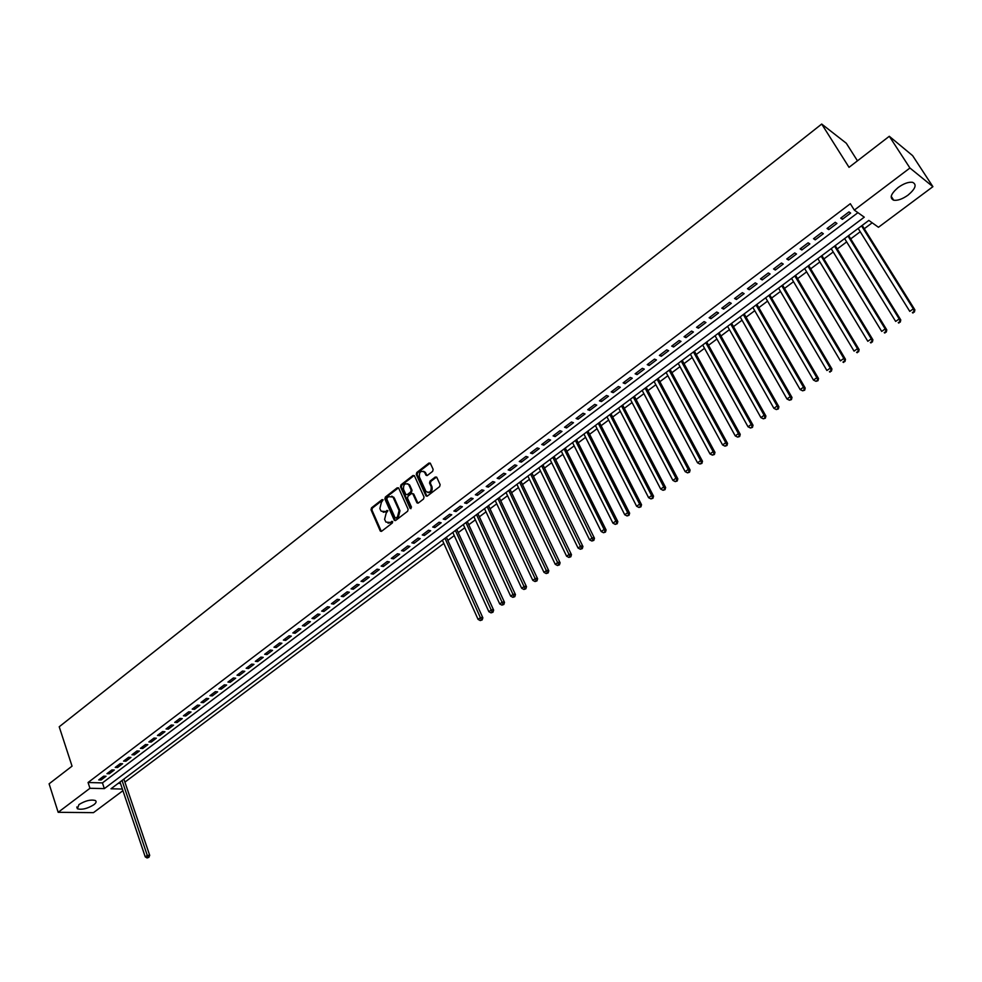 <?xml version="1.0" encoding="UTF-8"?>
<svg xmlns="http://www.w3.org/2000/svg" width="982" height="982" viewBox="0 0 982 982"><rect width="100%" height="100%" fill="white"/><g stroke="black" fill="none" stroke-linecap="round" stroke-linejoin="round"><path stroke-width="1.47" d="M383.115 499.887L382.059 499.617L371.515 507.841L371.024 509.781L380.169 530.808L381.679 531.213L392.334 523.013L392.665 521.651L390.222 522.436L385.963 522.105L384.6 519.392L386.159 513.156L387.878 510.738L385.435 511.524L381.188 511.205L380.611 510.272L379.85 508.516L381.409 502.318L383.115 499.887M383.041 499.764L372.399 508.05L371.92 509.989L381.323 531.397M392.591 521.503L390.222 522.436M387.804 510.603L385.435 511.524M908.043 195.123C902.47 199.064 897.683 200.758 893.706 200.218C889.287 198.106 890.784 193.859 898.199 187.476C903.771 183.511 908.571 181.793 912.573 182.321C917.041 184.481 915.531 188.753 908.043 195.123M93.806 804.774C87.361 808.689 81.899 810.015 77.382 808.775L78.953 804.565C85.397 800.637 90.872 799.299 95.389 800.539C96.702 801.508 96.175 802.92 93.806 804.774M432.645 471.335L433.148 469.359L430.312 463.234L428.876 463.074L416.773 472.514L416.282 474.49L425.979 495.885L427.403 496.033L439.629 486.618L440.132 484.642L436.708 477.215L435.259 477.043L430.03 481.094L429.539 483.07L431.159 486.63C431.429 491.614 429.711 493.246 426.016 491.528L419.339 476.97C419.093 471.986 420.799 470.366 424.482 472.109L426.004 475.239L427.44 475.386L432.645 471.335M122.922 790.682L93.474 812.642L58.171 812.31L49.1 783.82L72.042 766.144L59.215 726.778L821.701 124.051L849.025 167.333L889.299 136.289L909.933 168.02L932.9 186.666L878.46 227.272L868.837 220.422L110.978 788.779L122.369 789.049M58.171 812.31L89.963 788.276L104.35 788.62L864.258 217.169L854.315 210.099L909.933 168.02M854.315 210.099L850.326 203.716L88.061 782.507L89.963 788.276M398.729 488.177L397.207 487.796L385.374 497.027L384.883 498.966L394.334 520.325L395.672 520.435L407.628 511.241L408.119 509.277L398.729 488.177M400.987 484.838L412.956 475.509L414.355 475.644L424.04 497.027L423.537 499.003L418.357 502.993L416.957 502.858L412.796 493.75L411.397 493.615L407.996 496.254L407.493 498.218L411.495 507.166L410.059 508.259L400.496 486.79L400.987 484.838L401.859 485.071L413.815 475.742L412.956 475.509M103.65 776.173L98.728 779.904L101.121 779.978L106.044 776.259L103.65 776.173M111.911 769.925L106.952 773.681L109.346 773.767L114.293 770.011L111.911 769.925M120.221 763.64L115.225 767.421L117.607 767.507L122.603 763.738L120.221 763.64M128.581 757.306L123.56 761.111L125.929 761.21L130.95 757.417L128.581 757.306M136.989 750.935L131.944 754.765L134.313 754.876L139.37 751.058L136.989 750.935M145.471 744.528L140.377 748.382L142.746 748.493L147.84 744.651L145.471 744.528M153.99 738.071L148.871 741.95L151.24 742.073L156.359 738.206L153.99 738.071M162.582 731.565L157.427 735.469L159.784 735.616L164.939 731.713L162.582 731.565M171.224 725.023L166.032 728.951L168.388 729.098L173.581 725.182L171.224 725.023M179.927 718.431L174.698 722.396L177.042 722.556L182.271 718.603L179.927 718.431M188.679 711.803L183.425 715.792L185.77 715.964L191.024 711.987L188.679 711.803M197.505 705.125L192.202 709.139L194.546 709.323L199.837 705.322L197.505 705.125M206.38 698.411L201.04 702.449L203.372 702.633L208.712 698.607L206.38 698.411M215.316 691.647L209.939 695.71L212.272 695.907L217.636 691.856L215.316 691.647M224.313 684.835L218.9 688.922L221.232 689.131L226.633 685.055L224.313 684.835M233.372 677.973L227.934 682.085L230.242 682.318L235.68 678.206L233.372 677.973M242.493 671.062L237.018 675.211L239.326 675.444L244.8 671.307L242.493 671.062M251.674 664.114L246.163 668.288L248.458 668.533L253.982 664.36L251.674 664.114M260.93 657.105L255.369 661.316L257.665 661.573L263.213 657.375L260.93 657.105M270.234 650.059L264.649 654.294L266.932 654.564L272.53 650.342L270.234 650.059M279.612 642.964L273.978 647.224L276.261 647.506L281.895 643.247L279.612 642.964M289.052 635.808L283.381 640.104L285.664 640.399L291.323 636.115L289.052 635.808M298.565 628.615L292.857 632.936L295.116 633.243L300.823 628.934L298.565 628.615M308.139 621.361L302.382 625.718L304.653 626.037L310.398 621.692L308.139 621.361M317.787 614.057L311.994 618.451L314.24 618.783L320.034 614.401L317.787 614.057M327.497 606.716L321.654 611.123L323.9 611.479L329.731 607.06L327.497 606.716M337.268 599.302L331.4 603.758L333.635 604.114L339.502 599.671L337.268 599.302M347.125 591.851L341.208 596.332L343.43 596.7L349.347 592.232L347.125 591.851M357.043 584.339L351.077 588.856L353.299 589.237L359.252 584.732L357.043 584.339M367.035 576.778L361.032 581.319L363.242 581.725L369.244 577.183L367.035 576.778M377.088 569.155L371.049 573.733L373.258 574.151L379.298 569.585L377.088 569.155M387.227 561.483L381.139 566.098L383.336 566.528L389.424 561.925L387.227 561.483M397.44 553.75L391.302 558.402L393.487 558.844L399.625 554.204L397.44 553.75M407.714 545.967L401.54 550.644L403.725 551.111L409.899 546.434L407.714 545.967M418.074 538.124L411.851 542.837L414.023 543.316L420.247 538.602L418.074 538.124M428.508 530.231L422.248 534.969L424.408 535.46L430.668 530.722L428.508 530.231M439.028 522.264L432.706 527.052L434.854 527.555L441.163 522.78L439.028 522.264M449.609 514.249L443.25 519.073L445.386 519.588L451.745 514.777L449.609 514.249M460.276 506.172L453.868 511.033L456.004 511.561L462.399 506.724L460.276 506.172M471.029 498.046L464.56 502.931L466.683 503.484L473.14 498.598L471.029 498.046M481.855 489.846L475.349 494.768L477.461 495.333L483.954 490.423L481.855 489.846M492.755 481.585L486.2 486.544L488.3 487.133L494.854 482.174L492.755 481.585M503.741 473.263L497.137 478.271L499.237 478.86L505.828 473.876L503.741 473.263M514.813 464.879L508.16 469.924L510.247 470.538L516.888 465.505L514.813 464.879M525.971 456.434L519.269 461.515L521.344 462.141L528.034 457.072L525.971 456.434M537.215 447.927L530.464 453.046L532.514 453.684L539.265 448.578L537.215 447.927M548.545 439.347L541.733 444.502L543.783 445.165L550.583 440.022L548.545 439.347M559.961 430.705L553.099 435.898L555.137 436.585L561.986 431.405L559.961 430.705M571.463 422.002L564.552 427.231L566.565 427.931L573.476 422.714L571.463 422.002M583.05 413.226L576.09 418.504L578.091 419.216L585.051 413.95L583.05 413.226M594.736 404.388L587.715 409.69L589.703 410.427L596.725 405.124L594.736 404.388M606.508 395.464L599.425 400.828L601.414 401.577L608.472 396.237L606.508 395.464M618.365 386.491L611.234 391.879L613.21 392.653L620.329 387.276L618.365 386.491M630.321 377.432L623.14 382.87L625.092 383.667L632.273 378.242L630.321 377.432M642.375 368.311L635.133 373.798L637.072 374.608L644.302 369.134L642.375 368.311M654.515 359.117L647.224 364.641L649.151 365.476L656.442 359.952L654.515 359.117M666.766 349.85L659.401 355.41L661.316 356.27L668.668 350.709L666.766 349.85M679.102 340.508L671.688 346.118L673.591 346.99L680.992 341.38L679.102 340.508M691.537 331.081L684.061 336.74L685.952 337.636L693.415 331.99L691.537 331.081M704.082 321.593L696.545 327.301L698.411 328.209L705.935 322.513L704.082 321.593M716.725 312.018L709.127 317.775L710.98 318.708L718.566 312.963L716.725 312.018M729.466 302.37L721.807 308.176L723.648 309.121L731.295 303.34L729.466 302.37M742.306 292.648L734.585 298.491L736.414 299.473L744.123 293.643L742.306 292.648M755.256 282.841L747.474 288.733L749.278 289.739L757.061 283.859L755.256 282.841M768.317 272.959L760.473 278.9L762.265 279.919L770.097 273.99L768.317 272.959M781.488 262.992L773.571 268.982L775.338 270.025L783.243 264.048L781.488 262.992M794.757 252.939L786.778 258.978L788.534 260.046L796.5 254.019L794.757 252.939M808.137 242.812L800.097 248.9L801.84 249.98L809.868 243.917L808.137 242.812M821.639 232.587L813.526 238.724L815.244 239.841L823.346 233.716L821.639 232.587M835.24 222.288L827.065 228.475L828.771 229.616L836.934 223.442L835.24 222.288M88.061 782.507L102.447 782.899L857.924 212.664M842.396 219.305L850.633 213.069L848.964 211.891L840.715 218.139L842.396 219.305L841.378 217.648M124.91 782.126L443.827 543.414M447.841 540.407L454.261 535.607M458.275 532.6L464.768 527.751M468.782 524.744L475.349 519.822M479.363 516.814L486.004 511.843M490.03 508.836L496.745 503.815M500.771 500.795L507.559 495.714M511.585 492.706L518.459 487.563M522.485 484.543L529.433 479.339M533.459 476.331L540.493 471.065M544.531 468.046L551.639 462.718M555.677 459.699L562.87 454.322M566.896 451.303L574.188 445.853M578.214 442.833L585.579 437.321M589.617 434.302L597.068 428.717M601.107 425.697L608.644 420.063M612.67 417.043L620.305 411.335M624.343 408.303L632.052 402.534M636.091 399.514L643.897 393.672M647.936 390.652L655.829 384.735M659.867 381.716L667.858 375.738M671.897 372.706L679.986 366.667M684.024 363.635L692.2 357.522M696.238 354.49L704.511 348.303M708.55 345.271L716.921 339.011M720.96 335.991L729.43 329.645M733.48 326.625L742.048 320.206M746.087 317.186L754.753 310.693M758.791 307.673L767.568 301.106M771.607 298.074L780.481 291.433M784.52 288.413L793.505 281.687M797.544 278.667L806.639 271.867M810.678 268.835L819.872 261.961M823.91 258.941L833.215 251.969M837.253 248.949L846.668 241.903M850.707 238.884L860.232 231.74M864.27 228.732L872.176 222.804M118.245 783.341L120.467 783.403M857.458 160.827L846.3 143.249L821.701 124.051M889.299 136.289L912.622 155.647L932.9 186.666M102.447 782.899L104.35 788.62M101.121 779.978L100.618 778.481M109.346 773.767L108.83 772.257M117.607 767.507L117.104 765.997M125.929 761.21L125.414 759.7M134.313 754.876L133.798 753.366M142.746 748.493L142.218 746.983M151.24 742.073L150.712 740.551M159.784 735.616L159.244 734.094M168.388 729.098L167.848 727.576M177.042 722.556L176.502 721.034M185.77 715.964L185.217 714.43M194.546 709.323L193.982 707.789M203.372 702.633L202.82 701.111M212.272 695.907L211.707 694.372M221.232 689.131L220.655 687.596M230.242 682.318L229.665 680.772M239.326 675.444L238.736 673.91M248.458 668.533L247.869 666.987M257.665 661.573L257.075 660.027M266.932 654.564L266.331 653.018M276.261 647.506L275.66 645.96M285.664 640.399L285.05 638.852M295.116 633.243L294.502 631.684M304.653 626.037L304.015 624.478M314.24 618.783L313.614 617.224M323.9 611.479L323.262 609.908M333.635 604.114L332.984 602.555M343.43 596.7L342.779 595.141M353.299 589.237L352.648 587.666M363.242 581.725L362.579 580.153M373.258 574.151L372.583 572.58M383.336 566.528L382.661 564.945M393.487 558.844L392.8 557.26M403.725 551.111L403.025 549.527M414.023 543.316L413.324 541.733M424.408 535.46L423.696 533.877M434.854 527.555L434.142 525.959M445.386 519.588L444.662 517.993M456.004 511.561L455.267 509.965M466.683 503.484L465.947 501.888M477.461 495.333L476.712 493.737M488.3 487.133L487.551 485.525M499.237 478.86L498.475 477.264M510.247 470.538L509.474 468.93M521.344 462.141L520.558 460.533M532.514 453.684L531.728 452.076M543.783 445.165L542.985 443.557M555.137 436.585L554.327 434.965M566.565 427.931L565.755 426.311M578.091 419.216L577.281 417.596M589.703 410.427L588.881 408.807M601.414 401.577L600.579 399.956M613.21 392.653L612.363 391.032M625.092 383.667L624.245 382.035M637.072 374.608L636.213 372.976M649.151 365.476L648.28 363.843M661.316 356.27L660.432 354.637M673.591 346.99L672.695 345.357M685.952 337.636L685.055 336.004M698.411 328.209L697.502 326.576M710.98 318.708L710.06 317.063M723.648 309.121L722.715 307.489M736.414 299.473L735.469 297.828M749.278 289.739L748.333 288.094M762.265 279.919L761.296 278.274M775.338 270.025L774.368 268.368M788.534 260.046L787.552 258.401M801.84 249.98L800.846 248.336M815.244 239.841L814.238 238.184M828.771 229.616L827.752 227.959M383.213 512.26L386.319 511.732M388.013 523.173L391.106 522.633M398.483 487.808L386.257 497.248L385.766 499.187L395.304 520.632M387.19 497.8L386.847 499.163L394.997 517.649L396.065 517.931L397.526 516.802L399.097 510.554L392.972 497.027L388.639 496.671L387.19 497.8M395.893 518.042L396.937 518.14L396.065 517.931M391.818 496.131L394.371 498.12L399.969 510.763L398.397 517.011L396.937 518.14M412.685 493.627L413.815 494.216L417.939 503.201M401.859 485.071L401.368 487.023L411.016 508.615M408.966 485.12L408.573 484.457C404.952 482.825 403.271 484.445 403.541 489.343L405.873 494.486L407.26 494.609L410.66 491.97L411.151 490.006L408.966 485.12L409.838 485.341L407.64 483.696M409.838 485.341L412.023 490.227L411.532 492.191L408.131 494.83M423.512 471.286L425.341 472.342L426.986 475.607M427.87 492.571C431.245 492.78 432.632 490.877 432.019 486.863L431.159 486.63M436.573 477.068L430.902 481.327L430.398 483.304L432.019 486.863M430.202 463.099L417.645 472.759L417.154 474.723L426.974 496.241M120 782.016L145.25 856.881L147.349 855.383L149.694 855.334L123.892 779.107M147.938 857.36L147.104 857.949L148.883 857.335L147.938 857.36L122.038 780.481M147.104 857.949L145.25 856.881M149.694 855.334L148.883 857.335M442.403 540.235L478.087 619.397L480.775 617.482L482.862 617.825L446.405 537.228M481.327 619.789L480.247 620.55L482.162 619.924L481.327 619.789L444.993 538.283M480.247 620.55L478.087 619.397M482.862 617.825L482.162 619.924M452.812 532.416L488.864 611.7L491.565 609.773L493.651 610.141L456.814 529.421M492.129 612.093L491.037 612.866L492.952 612.24L492.129 612.093L455.427 530.464M491.037 612.866L488.864 611.7M493.651 610.141L492.952 612.24M463.308 524.56L499.728 603.955L502.453 602.003L504.515 602.396L467.309 521.552M503.005 604.335L501.912 605.121L503.827 604.495L503.005 604.335L465.934 522.584M501.912 605.121L499.728 603.955M504.515 602.396L503.827 604.495M473.864 516.63L510.665 596.148L513.414 594.184L515.464 594.589L477.878 513.623M513.967 596.528L512.862 597.314L514.789 596.688L513.967 596.528L476.528 514.642M512.862 597.314L510.665 596.148M515.464 594.589L514.789 596.688M484.519 508.651L521.688 588.279L524.449 586.303L526.499 586.72L488.52 505.632M525.002 588.66L523.897 589.458L525.824 588.832L525.002 588.66L487.182 506.638M523.897 589.458L521.688 588.279M526.499 586.72L525.824 588.832M495.235 500.611L532.796 580.362L535.583 578.373L537.608 578.791L499.249 497.592M536.123 580.73L535.018 581.528L536.945 580.902L536.123 580.73L497.923 498.586M535.018 581.528L532.796 580.362M537.608 578.791L536.945 580.902M506.037 492.51L543.979 572.371L546.79 570.37L548.815 570.812L510.051 489.49M547.342 572.752L546.213 573.549L548.14 572.923L547.342 572.752L508.75 490.472M546.213 573.549L543.979 572.371M548.815 570.812L548.14 572.923M516.925 484.347L555.26 564.331L558.083 562.305L560.096 562.772L520.939 481.327M558.635 564.699L557.494 565.509L559.433 564.883L558.635 564.699L519.65 482.297M557.494 565.509L555.26 564.331M560.096 562.772L559.433 564.883M527.886 476.123L566.614 556.229L569.474 554.192L571.463 554.658L531.9 473.103M570.014 556.585L568.873 557.408L570.812 556.782L570.014 556.585L530.636 474.06M568.873 557.408L566.614 556.229M571.463 554.658L570.812 556.782M538.922 467.837L578.067 548.054L580.939 546.004L582.927 546.495L542.948 464.817M581.479 548.422L580.325 549.245L582.277 548.619L581.479 548.422L541.696 465.763M580.325 549.245L578.067 548.054M582.927 546.495L582.277 548.619M550.055 459.49L589.593 539.83L592.49 537.755L594.466 538.271L554.081 456.47M593.03 540.186L591.876 541.008L593.828 540.382L593.03 540.186L552.854 457.403M591.876 541.008L589.593 539.83M594.466 538.271L593.828 540.382M561.262 451.082L601.217 531.532L604.139 529.445L606.103 529.973L565.288 448.062M604.679 531.888L603.513 532.723L605.464 532.097L564.085 448.97M603.513 532.723L601.217 531.532M606.103 529.973L605.464 532.097M572.555 442.612L612.928 523.173L615.874 521.074L617.825 521.614L576.581 439.592M616.414 523.529L615.235 524.363L617.187 523.737L575.403 440.488M615.235 524.363L612.928 523.173M617.825 521.614L617.187 523.737M583.946 434.081L624.736 514.752L627.707 512.641L629.634 513.193L587.972 431.061M628.235 515.096L627.044 515.943L629.008 515.317L586.806 431.933M627.044 515.943L624.736 514.752M629.634 513.193L629.008 515.317M595.411 425.476L636.631 506.27L639.626 504.134L641.541 504.711L599.437 422.456M640.154 506.614L638.963 507.461L640.927 506.835L639.626 504.134L598.296 423.316M638.963 507.461L636.631 506.27M641.541 504.711L640.927 506.835M606.962 416.81L648.623 497.714L651.631 495.566L653.546 496.156L611 413.79M652.158 498.046L650.956 498.905L652.932 498.279L651.631 495.566L609.871 414.637M650.956 498.905L648.623 497.714M653.546 496.156L652.932 498.279M618.611 408.082L660.702 489.085L663.746 486.925L665.636 487.526L622.637 405.05M664.274 489.429L663.059 490.288L665.023 489.662L663.746 486.925L621.532 405.885M663.059 490.288L660.702 489.085M665.636 487.526L665.023 489.662M630.346 399.281L672.891 480.394L675.947 478.209L677.826 478.835L634.372 396.249M676.475 480.726L675.248 481.597L677.224 480.984L675.947 478.209L633.292 397.072M675.248 481.597L672.891 480.394M677.826 478.835L677.224 480.984M642.167 390.406L685.166 471.642L688.247 469.433L690.113 470.083L646.205 387.387M688.763 471.961L687.535 472.845L689.511 472.219L688.247 469.433L645.137 388.185M687.535 472.845L685.166 471.642M690.113 470.083L689.511 472.219M654.086 381.47L697.539 462.817L700.645 460.595L702.486 461.258L658.124 378.451M701.16 463.136L699.921 464.02L701.897 463.394L700.645 460.595L657.081 379.224M699.921 464.02L697.539 462.817M702.486 461.258L701.897 463.394M666.103 372.46L710.011 453.917L713.141 451.671L714.97 452.358L670.129 369.441M713.656 454.236L712.404 455.12L714.393 454.506L713.141 451.671L669.11 370.202M712.404 455.12L710.011 453.917M714.97 452.358L714.393 454.506M678.206 363.389L722.58 444.944L725.735 442.686L727.552 443.385L682.232 360.357M726.25 445.251L724.986 446.159L726.975 445.533L725.735 442.686L681.238 361.106M724.986 446.159L722.58 444.944M727.552 443.385L726.975 445.533M690.395 354.244L735.248 435.898L738.427 433.627L740.232 434.351L694.434 351.212M738.943 436.204L737.666 437.113L739.667 436.499L738.427 433.627L693.464 351.937M737.666 437.113L735.248 435.898M740.232 434.351L739.667 436.499M702.695 345.013L748.026 426.789L751.23 424.494L753.022 425.231L706.733 341.994M751.746 427.096L750.457 428.005L752.457 427.391L751.23 424.494L705.788 342.706M750.457 428.005L748.026 426.789M753.022 425.231L752.457 427.391M715.08 335.721L760.903 417.596L764.143 415.288L765.911 416.049L719.119 332.702M764.647 417.902L763.345 418.823L765.346 418.197L764.143 415.288L718.198 333.389M763.345 418.823L760.903 417.596M765.911 416.049L765.346 418.197M727.576 326.355L773.89 408.328L777.143 406.008L778.898 406.781L731.615 323.336M777.646 408.622L776.345 409.555L778.358 408.942L777.143 406.008L730.718 324.011M776.345 409.555L773.89 408.328M778.898 406.781L778.358 408.942M740.17 316.916L786.975 398.987L790.264 396.642L791.995 397.452L744.196 313.896M790.768 399.281L789.454 400.226L791.455 399.6L790.264 396.642L743.325 314.547M789.454 400.226L786.975 398.987M791.995 397.452L791.455 399.6M752.863 307.403L800.17 389.572L803.485 387.215L805.203 388.037L756.889 304.371M803.988 389.866L802.662 390.811L804.675 390.185L803.485 387.215L756.042 305.009M802.662 390.811L800.17 389.572M805.203 388.037L804.675 390.185M765.653 297.804L813.477 380.083L816.815 377.702L818.522 378.536L769.679 294.784M817.319 380.365L815.981 381.323L817.994 380.697L816.815 377.702L768.869 295.398M815.981 381.323L813.477 380.083M818.522 378.536L817.994 380.697M778.542 288.131L826.893 370.509L830.269 368.103L831.938 368.974L782.58 285.111M830.76 370.791L829.409 371.748L831.423 371.135L830.269 368.103L781.782 285.701M830.085 372.092L829.409 371.748M831.938 368.974L831.423 371.135M791.553 278.385L840.42 360.86L843.82 358.43L845.477 359.314L795.58 275.353M844.311 361.13L842.949 362.1L844.974 361.486L843.82 358.43L794.819 275.93M843.612 362.456L842.949 362.1M845.477 359.314L844.974 361.486M804.651 268.552L854.058 351.126L857.482 348.684L859.127 349.592L808.689 265.533M857.973 351.396L856.599 352.366L858.624 351.752L857.482 348.684L807.953 266.085M857.261 352.734L856.599 352.366M859.127 349.592L858.624 351.752M817.871 258.647L867.818 341.306L871.267 338.851L872.888 339.772L821.897 255.615M871.758 341.576L870.371 342.558L872.397 341.945L871.267 338.851L821.185 256.155M871.022 342.927L870.371 342.558M872.888 339.772L872.397 341.945M831.189 248.655L881.689 331.413L885.175 328.933L886.771 329.878L835.216 245.635M885.654 331.671L884.254 332.665L886.292 332.051L885.175 328.933L834.54 246.138M884.892 333.045L884.254 332.665M886.771 329.878L886.292 332.051M844.618 238.577L895.67 321.433L899.181 318.929L900.764 319.899L848.644 235.557M899.659 321.679L898.26 322.685L900.298 322.071L899.181 318.929L847.994 236.048M898.886 323.078L898.26 322.685M900.764 319.899L900.298 322.071M858.17 228.425L909.774 311.368L913.321 308.839L914.88 309.846L862.196 225.406M913.8 311.613L912.376 312.62L914.414 312.006L913.321 308.839L861.57 225.872M913.002 313.025L912.376 312.62M914.88 309.846L914.414 312.006M382.943 499.826L382.059 499.617M392.481 521.565L391.609 521.368M387.694 510.665L386.822 510.456M381.053 531.004L380.169 530.808M371.92 509.989L371.024 509.781M372.399 508.05L371.515 507.841M395.034 520.239L394.15 520.03M385.766 499.187L384.883 498.966M386.257 497.248L385.374 497.027M398.078 488.017L397.207 487.796M398.397 517.011L397.526 516.802M399.969 510.763L399.097 510.554M394.371 498.12L393.5 497.899M417.669 502.821L416.798 502.6M413.815 494.216L412.943 493.995M410.942 508.467L410.059 508.259M401.368 487.023L400.496 486.79M411.532 492.191L410.66 491.97M412.023 490.227L411.151 490.006M426.74 475.251L425.881 475.018M425.685 472.931L424.825 472.698M430.398 483.304L429.539 483.07M430.902 481.327L430.03 481.094M436.118 477.289L435.259 477.043M426.704 495.861L425.844 495.64M417.154 474.723L416.282 474.49M417.645 472.759L416.773 472.514M429.735 463.32L428.876 463.074M893.706 200.218L891.214 196.302M77.382 808.775L76.805 806.983M381.249 531.311L380.365 531.115M395.206 520.534L394.334 520.325M393.843 497.248L392.972 497.027M417.829 503.066L416.957 502.858M413.668 493.971L412.796 493.75M410.979 508.639L410.181 508.443M409.445 484.691L408.573 484.457M426.875 475.472L426.004 475.239M425.341 472.342L424.482 472.109M426.851 496.106L425.979 495.885"/></g></svg>

